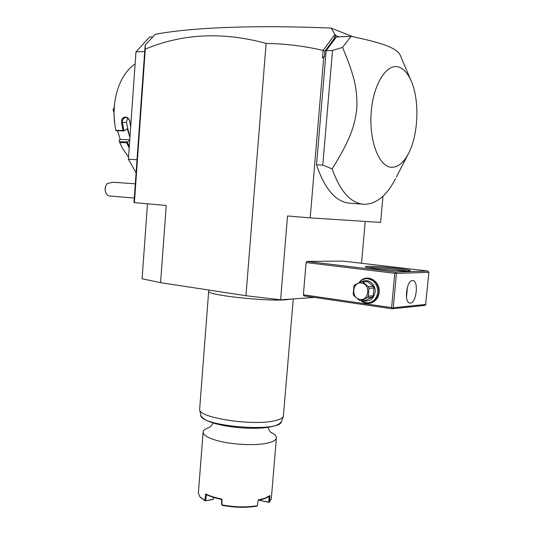<?xml version="1.0" encoding="UTF-8"?>
<svg xmlns="http://www.w3.org/2000/svg" width="534" height="534" viewBox="0 0 534 534"><rect width="100%" height="100%" fill="white"/><g stroke="black" fill="none" stroke-linecap="round" stroke-linejoin="round"><path stroke-width="0.8" d="M314.439 297.431L280.604 299.801L245.947 295.716L160.567 282.666L142.091 278.761L147.484 203.808M339.257 36.879L335.786 35.531L334.057 38.722L324.892 51.324L324.458 56.457L322.496 57.866L323.123 50.423C304.206 46.031 285.203 43.701 266.112 43.428C222.965 31.606 182.695 33.495 145.295 49.115L134.394 202.66L166.234 205.45L160.567 282.666M266.112 43.428L245.947 295.716M134.394 202.66L133.981 202.513L144.694 51.551L135.956 51.911L149.527 37.053L152.757 36.879M145.295 49.115L145.188 45.196L144.694 51.551M137.018 159.726L128.407 159.292L135.956 51.911M136.09 172.756L128.407 159.292M128.56 157.109L122.5 148.298L119.736 142.545L119.162 140.162L120.243 139.461L129.775 139.788M129.195 148.065L126.725 142.805L119.736 142.545M122.907 130.53L123.948 130.93L115.991 130.723L115.891 130.343L122.907 130.53L121.612 122.74C120.751 115.157 129.622 115.237 130.096 122.907L130.67 127.045M115.891 130.343L115.424 128.06C113.875 119.783 113.615 111.432 114.63 102.995C117.286 84.793 124.115 71.763 135.109 63.906M114.817 124.402L113.969 114.142L114.53 103.863M121.612 122.74L122.493 122.653C122.379 119.596 123.447 117.874 125.704 117.493C128.04 117.774 129.495 119.543 130.062 122.8L130.67 127.092M123.888 130.89L122.493 122.653L126.398 122.333L129.929 137.578M129.308 146.403L127.346 142.024L126.725 142.805M129.735 140.395L127.346 142.024M127.366 141.937L119.429 141.65M117.513 130.763L120.243 139.461M129.949 137.358L127.239 128.841L123.948 130.93M127.606 118.107L126.398 122.333M114.089 108.702L113.562 108.696L114.169 107.514M113.996 110.798L113.415 110.792L113.115 109.744L113.562 108.696M113.962 112.547L113.415 110.792M280.604 299.801L287.526 215.97L310.194 217.879L380.608 222.411L382.958 196.192M361.531 263.275L365.236 221.423M395.414 272.06L427.941 271.038L342.795 261.086L306.816 261.406L306.102 262.561L303.385 294.781L303.913 295.889L392.063 308.792L424.724 305.428L425.558 304.907L428.902 272.313L396.408 273.421L395.414 272.06L306.816 261.406M310.194 217.879L323.677 57.892L322.496 57.866M323.123 50.423L334.885 34.456L331.187 28.095C253.069 24.771 190.264 27.668 155.2 34.309L145.188 45.196M324.892 51.324L323.277 50.363M324.458 56.457L323.677 57.892M316.529 164.812L322.776 165.113L332.515 50.456L342.548 47.399L351.032 36.332L336.34 37.013L326.167 50.69L316.529 164.812C324.946 189.757 336.333 202.573 350.698 203.267L362.379 204.142M331.187 28.095L352.807 36.706M334.885 34.456L335.786 35.531M334.057 38.722L335.452 34.977M351.032 36.332C368.266 39.903 380.575 43.201 387.951 46.231C394.666 49.015 398.718 51.918 400.106 54.949L400.921 56.858M322.776 165.113L332.141 168.891C339.998 190.952 350.311 202.726 363.073 204.215L364.635 204.308C376.624 203.895 386.943 195.317 395.601 178.576M332.515 50.456L326.167 50.69M390.427 167.169C378.279 165.5 368.734 139.18 371.304 110.999C373.693 82.757 387.45 62.385 399.412 67.311C403.904 69.106 407.696 73.352 410.793 80.053C419.731 98.903 418.636 133.847 408.81 152.891C403.53 163.217 397.403 167.97 390.427 167.169M342.548 47.399C355.277 77.383 357.633 91.374 356.725 109.21C354.549 126.958 349.737 140.636 332.141 168.891M392.063 308.792L393.284 307.731L425.892 304.433M306.102 262.561L394.739 273.308L391.616 307.624L392.39 308.292M391.616 307.624L303.385 294.781M359.829 281.652C366.558 273.228 380.615 280.797 379.113 292.298C378.579 301.844 367.626 306.903 361.144 300.816M394.739 273.308L395.627 272.754M407.883 271.018C398.905 271.439 364.495 267.934 365.263 266.706L367.953 266.286C377.792 265.965 411.954 269.51 410.152 270.705L407.883 271.018M427.941 271.038L428.902 272.313M396.408 273.421L393.284 307.731M410.399 303.072L410.025 303.078C403.831 303.219 406.327 280.27 412.482 280.57L412.722 280.57C418.89 280.437 416.553 303.005 410.399 303.072M406.501 297.411L407.369 287.212M368.226 267.581L368.874 267.561C376.336 267.32 400.654 269.523 407.041 271.038M358.848 282.773C361.004 280.063 363.721 278.695 366.998 278.668L368.1 278.621C375.142 279.656 378.726 284.181 378.86 292.205C377.812 298.639 374.414 302.191 368.66 302.858L367.559 302.952L360.911 300.635M368.1 278.621L366.998 278.668C374.047 279.703 377.638 284.242 377.765 292.278C376.724 298.726 373.319 302.284 367.559 302.952M361.939 281.705C367.893 277.987 376.076 284.362 375.108 292.105C373.533 299.247 369.555 302.03 363.16 300.468M372.325 297.204L367.392 297.585L361.031 300.642L365.99 300.235L372.325 297.204L373.239 295.796L368.313 296.163L369.014 288.3L368.367 286.665L362.686 281.945L361.124 281.738L367.646 281.705L373.293 286.384L368.367 286.665M373.239 295.796L373.94 288.006L373.293 286.384M373.94 288.006L369.014 288.3M367.392 297.585L368.313 296.163M361.124 281.738L354.816 284.862L353.915 286.277L353.228 294.054L353.868 295.676L359.475 300.422L361.031 300.642M367.646 281.705L362.686 281.945M360.009 299.38C369.281 301.129 370.83 283.854 361.458 283.04C352.24 281.451 350.745 298.446 360.009 299.38M135.309 183.823L112.781 182.214L107.074 183.603L105.659 186.026L105.111 189.744C105.512 193.495 107.047 195.577 109.724 195.991L134.294 198.047M105.098 189.21L105.191 187.935M291.631 299.033L286.284 299.748C265.491 301.617 205.577 294.901 208.687 291.21L209.074 290.075M293.266 298.913L283.394 416.213C282.806 417.848 280.43 419.223 276.272 420.338C255.966 426.519 198.481 418.135 199.636 409.478L208.687 291.21M209.288 427.474C205.396 428.675 203.341 430.184 203.114 431.993C203.087 435.036 207.806 437.913 217.271 440.617C233.024 445.076 258.963 445.957 269.91 442.479C274.029 441.238 276.178 439.709 276.378 437.887L271.305 498.876L269.583 501.993L269.944 495.545L265.318 498.102L258.229 499.971L257.361 505.758L256.694 506.205C246.181 507.881 234.746 507.614 222.398 505.404L221.957 504.904C234.726 507.213 246.521 507.494 257.361 505.731M221.957 504.904L221.93 499.083C215.255 497.748 209.835 496.026 205.67 493.917L204.796 500.431L199.863 496.747L198.381 493.009L203.114 431.993M270.992 432.406C274.676 434.222 276.472 436.051 276.378 437.887M213.573 497.408L213.273 499.33L212.772 499.59L205.21 500.799L213.273 499.33M205.243 500.952L200.424 497.348M205.21 500.799L204.796 500.431M205.67 493.917L206.491 494.631L205.703 500.538M206.491 494.631C210.423 496.573 215.449 498.169 221.57 499.43L221.93 499.083M222.398 505.404L221.937 504.924M221.59 504.637L221.57 499.43M257.361 505.758L258.229 499.971M269.583 501.993L268.769 502.06L269.103 496.213C266.9 497.975 263.275 499.35 258.236 500.325M269.156 502.34L259.844 500.465L268.769 502.06M259.844 500.465L259.671 500.031M260.078 499.944L260.051 500.318M213.24 499.177L213.48 497.374M199.636 409.478L200.697 415.018C199.743 426.439 280.39 432.927 281.465 421.52L283.394 416.213M410.793 80.053L400.106 54.949M408.81 152.891L396.395 177.014M217.458 291.357L234.473 293.96M200.724 415.172C205.55 428.061 274.616 433.755 281.465 421.52M213.186 423.001C209.815 428.074 210.99 425.731 209.909 427.033L209.201 427.534M271.058 432.46L271.819 432.981C271.239 431.933 270.958 434.162 267.874 427.38"/></g></svg>
